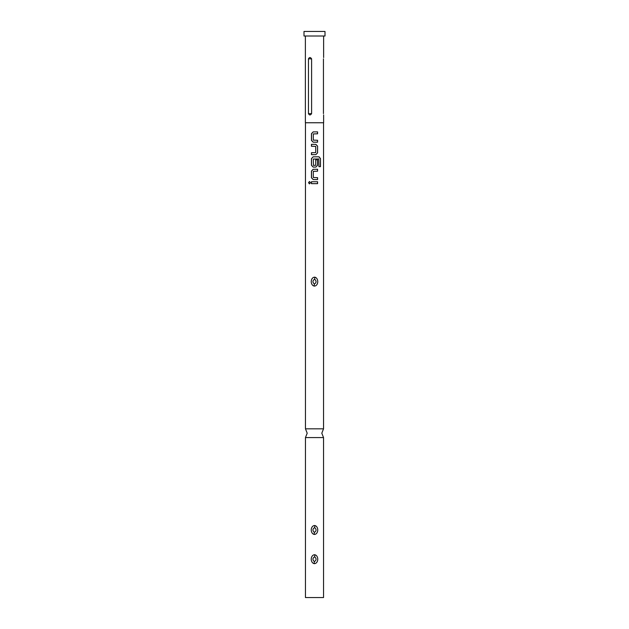 <?xml version="1.0" encoding="UTF-8"?>
<svg xmlns="http://www.w3.org/2000/svg" width="629" height="629" viewBox="0 0 629 629"><rect width="100%" height="100%" fill="white"/><g stroke="black" fill="none" stroke-linecap="round" stroke-linejoin="round"><path stroke-width="0.94" d="M309.515 181.514L308.642 182.701L309.515 183.888M310.49 182.701L309.46 181.514L308.524 182.701L309.46 183.888L310.49 182.701M314.5 428.821L323.542 428.821L321.804 433.2L323.542 437.58L305.458 437.58L307.196 433.2L305.458 428.821L314.5 428.821M313.203 131.886L311.504 133.678L311.504 140.385L313.203 142.178M317.519 142.178L317.519 140.259M311.504 152.721L311.504 154.64M311.504 144.348L311.504 146.266M313.203 156.818L311.504 158.602L311.504 165.317L313.203 167.102M315.852 167.102L317.582 165.317L317.582 159.821L315.727 159.821L315.727 165.27L313.431 165.396L313.305 159.066L318.809 158.94L318.919 166.654L320.476 166.654L320.476 158.602L319.029 156.818L313.179 156.818L311.441 158.602L311.441 165.317L313.179 167.102L315.852 167.102L317.519 165.317L317.519 159.821M313.203 169.28L311.504 171.064L311.504 177.779L313.203 179.564M317.519 179.564L317.519 177.653M311.504 181.742L311.504 183.66M314.5 563.663C318.699 563.222 318.832 555.745 314.909 554.77L314.5 554.739C310.301 555.187 310.16 562.68 314.107 563.639L314.5 563.663M314.626 556.775C316.599 558.576 316.521 560.187 314.382 561.626C312.401 559.826 312.479 558.214 314.626 556.775L314.909 554.77M314.5 534.446C318.699 534.005 318.832 526.528 314.909 525.553L314.5 525.522C310.301 525.97 310.16 533.455 314.107 534.414L314.5 534.446M314.626 527.558C316.599 529.359 316.521 530.97 314.382 532.409C312.401 530.609 312.479 528.997 314.626 527.558L314.909 525.553M314.5 286.093C318.699 285.652 318.832 278.175 314.909 277.2L314.5 277.169C310.301 277.617 310.16 285.102 314.107 286.061L314.5 286.093M314.626 279.205C316.599 281.006 316.521 282.618 314.382 284.056C312.401 282.256 312.479 280.636 314.626 279.205L314.909 277.2M323.448 58.843C323.66 57.113 323.66 57.113 323.448 58.843C323.66 57.113 323.66 57.113 323.448 58.843L323.448 113.629C323.66 115.351 323.66 115.351 323.448 113.629C323.66 115.351 323.66 115.351 323.448 113.629M305.372 36.018L305.372 122.757L323.628 122.757L323.628 114.903M314.5 36.018L324.996 36.018L324.996 31.45L304.004 31.45L304.004 36.018L314.5 36.018M305.458 437.58L305.458 597.55L323.542 597.55L323.542 437.58M314.5 131.886L317.582 131.886L317.582 133.804L313.305 133.93L313.305 140.133L317.582 140.259L317.582 142.178L313.179 142.178L311.441 140.385L311.441 133.678L313.179 131.886L314.5 131.886M315.852 154.64L311.441 154.64L311.441 152.721L315.727 152.595L315.727 146.392L311.441 146.266L311.441 144.348L315.852 144.348L317.582 146.14L317.582 152.855L315.852 154.64L317.582 152.855M314.5 169.28L317.582 169.28L317.582 171.198L313.305 171.324L313.305 177.52L317.582 177.653L317.582 179.564L313.179 179.564L311.441 177.779L311.441 171.064L313.179 169.28L314.5 169.28M314.5 181.742L317.582 181.742L317.582 183.66L311.441 183.66L311.441 181.742L314.5 181.742M308.454 58.843L308.454 113.629C309.397 115.351 310.443 115.351 311.599 113.629L311.599 58.843C310.443 57.113 309.397 57.113 308.454 58.843L311.599 58.843M309.932 57.561L310.333 57.601M309.932 114.903L309.499 114.855M317.519 183.66L317.519 181.742M317.519 171.198L317.519 169.28M320.358 166.654L320.476 158.602M320.358 158.602L318.934 156.818M317.519 152.855L317.582 146.14M317.519 146.14L315.821 144.348M317.519 133.804L317.519 131.886M314.382 561.626L314.107 563.639M314.382 532.409L314.107 534.414M314.382 284.056L314.107 286.061M311.599 113.629L308.454 113.629M323.628 57.561L323.628 36.018M323.542 428.821L323.542 122.757M305.458 428.821L305.458 122.757"/></g></svg>
